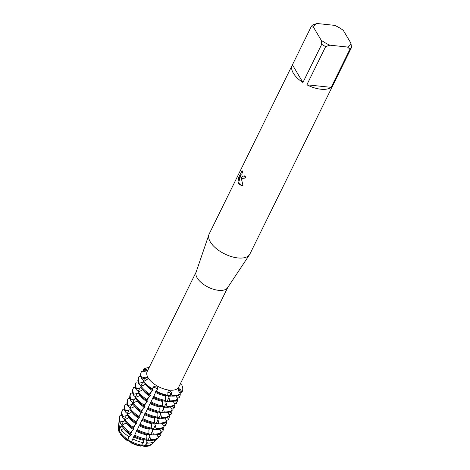 <?xml version="1.0" encoding="UTF-8"?>
<svg xmlns="http://www.w3.org/2000/svg" width="470" height="470" viewBox="0 0 470 470"><rect width="100%" height="100%" fill="white"/><g stroke="black" fill="none" stroke-linecap="round" stroke-linejoin="round"><path stroke-width="0.7" d="M144.037 371.294L143.144 369.802L143.344 369.397L145.9 371.083A2.203 1.081 -153.8 0 1 146.053 371.188A2.203 1.081 26.2 0 0 145.9 371.083L143.344 369.397A22.695 11.11 -153.8 0 1 149.143 367.534A22.695 11.11 -153.8 0 0 143.344 369.397L146.464 369.661L147.686 370.507L144.971 371.294L141.617 371.288A22.695 11.11 -153.8 0 0 141.787 378.015L145.124 377.14L147.874 377.78L147.974 378.603L146.728 379.836L143.45 381.552A22.695 11.11 26.2 0 0 151.775 389.137L153.96 386.428L156.88 385.988L157.72 388.62L156.199 391.751M155.881 388.108A2.203 1.081 26.2 0 0 153.338 387.744L151.975 388.731A22.695 11.11 -153.8 0 1 143.65 381.147A22.695 11.11 -153.8 0 0 151.975 388.731L153.338 387.744A2.203 1.081 -153.8 0 1 155.658 387.991A2.203 1.081 -153.8 0 1 157.162 389.689A2.203 1.081 26.2 0 0 155.881 388.108M156.134 391.674A22.695 11.11 26.2 0 0 161.651 394.048A22.695 11.11 26.2 0 0 167.731 395.675L168.101 390.934L169.429 390.317L171.515 392.485L172.038 396.128A22.695 11.11 26.2 0 0 180.116 394.201L180.316 393.801L178.535 390.817L178.171 388.238L180.028 389.184L182.043 391.904L179.252 390.482A2.203 1.081 26.2 0 0 178.195 390.106A2.203 1.081 -153.8 0 1 179.252 390.482L182.043 391.904L181.843 392.309L179.422 392.303M168.225 392.368A2.203 1.081 26.2 0 0 167.814 392.362A2.203 1.081 -153.8 0 1 170.798 393.772A2.203 1.081 26.2 0 0 168.225 392.368M146.84 379.784A2.203 1.081 26.2 0 0 144.56 378.509L141.787 378.015L144.56 378.509A2.203 1.081 -153.8 0 1 146.84 379.784M333.13 84.847A22.695 11.11 -153.8 0 1 332.948 85.252L249.922 253.976A22.695 11.11 -153.8 0 1 249.576 254.587L227.592 287.716A17.59 8.607 -153.8 0 1 212.957 289.097A17.59 8.607 -153.8 0 1 197.177 277.899A17.59 8.607 -153.8 0 1 196.09 272.212L208.927 234.583A22.695 11.11 -153.8 0 1 209.191 233.931L292.217 65.207A22.695 11.11 -153.8 0 1 292.428 64.819L311.216 26.631A22.695 11.11 -153.8 0 1 312.779 24.922L317.009 23.5L334.605 25.357A20.427 9.999 -153.8 0 1 343.347 30.444L350.949 43.24A20.427 9.999 -153.8 0 1 347.483 47.035L349.962 49.168L331.174 87.355L306.863 84.788L325.657 46.6L329.881 45.179L347.483 47.035M227.744 287.487L178.747 387.057A17.59 8.607 -153.8 0 1 164.353 389.078A17.59 8.607 -153.8 0 1 148.062 377.715A17.59 8.607 -153.8 0 1 147.181 371.523L196.178 271.954M249.576 254.587A22.695 11.11 -153.8 0 1 230.694 256.373A22.695 11.11 -153.8 0 1 210.325 241.927A22.695 11.11 -153.8 0 1 208.927 234.583M242.966 185.339L241.374 185.556L238.895 183.87L238.501 182.947L240.728 175.38L238.214 180.492L238.672 177.572L241.774 171.268L242.884 170.845L241.809 174.206L242.121 176.362L243.055 177.055L243.965 176.755L244.694 175.815A22.695 11.11 26.2 0 0 245.775 177.167L242.92 179.199L241.574 178.43L240.869 176.591L242.966 185.345M311.216 26.631L313.543 27.295L321.139 40.097L321.715 44.309L302.927 82.497A22.695 11.11 -153.8 0 1 293.351 73.203A22.695 11.11 -153.8 0 1 292.217 65.207M118.775 429.222A18.348 8.977 26.2 0 0 119.592 432.053L120.878 432.67L119.592 432.053A18.348 8.977 -153.8 0 1 118.775 429.222A18.348 8.977 -153.8 0 0 119.592 432.053L119.991 431.248L119.227 430.414L119.662 426.96L122.147 426.496M244.723 175.856L244.018 176.761L243.078 177.055M241.774 171.268L238.666 177.572M242.908 170.851L241.821 171.274M242.949 179.199L240.869 176.591M238.719 177.578L238.272 180.38M240.728 175.38L238.549 182.953L241.398 185.556M120.966 433.851A2.203 1.081 26.2 0 0 119.169 432.042L119.592 432.053M120.825 434.133L120.567 434.392A18.677 9.142 -153.8 0 0 127.652 440.848L128.022 440.69A18.348 8.977 -153.8 0 1 120.825 434.133A18.348 8.977 26.2 0 0 128.022 440.69A18.348 8.977 -153.8 0 1 120.825 434.133L121.131 433.51M172.237 395.722L170.798 393.772L172.237 395.722A22.695 11.11 -153.8 0 0 180.316 393.801A22.695 11.11 -153.8 0 1 172.237 395.722M150.365 444.767A18.348 8.977 -153.8 0 1 143.802 446.136A18.348 8.977 26.2 0 0 150.365 444.767A18.348 8.977 -153.8 0 1 143.802 446.136L144.026 446.5A2.203 1.081 26.2 0 0 140.859 446.001M141.311 445.084L140.941 445.836A18.348 8.977 -153.8 0 1 130.918 442.376A18.348 8.977 26.2 0 0 140.941 445.836L140.794 446.159L140.941 445.836A18.348 8.977 -153.8 0 1 130.918 442.376L130.924 442.752A2.203 1.081 26.2 0 0 127.652 440.848M140.788 446.2C141.617 444.79 142.715 444.908 144.102 446.547C142.715 444.908 141.617 444.79 140.788 446.2M181.872 385.183A22.695 11.11 -153.8 0 1 182.196 391.622A22.695 11.11 -153.8 0 1 182.043 391.904A22.695 11.11 -153.8 0 0 181.872 385.183L180.357 383.784M144.026 446.5A18.677 9.142 -153.8 0 0 150.905 444.861L150.782 444.473M127.587 440.854C129.514 440.349 130.631 440.995 130.936 442.799C130.631 440.995 129.514 440.349 127.587 440.854M167.931 395.27A22.695 11.11 -153.8 0 1 156.334 391.269A22.695 11.11 -153.8 0 0 167.931 395.27M140.794 446.159A18.677 9.142 -153.8 0 1 130.924 442.752M119.169 432.042A18.677 9.142 -153.8 0 1 118.475 427.735M331.174 87.355A22.695 11.11 -153.8 0 1 306.863 84.788M313.543 27.295A20.427 9.999 -153.8 0 1 317.009 23.5M329.881 45.179A20.427 9.999 -153.8 0 1 321.139 40.097M332.948 85.252A22.695 11.11 -153.8 0 1 332.737 85.64L351.525 47.458A22.695 11.11 -153.8 0 1 349.962 49.168M351.525 47.458L350.949 43.24M325.657 46.6A22.695 11.11 -153.8 0 1 321.715 44.309M302.927 82.497L292.428 64.819M145.506 383.978L144.325 384.936L141.118 386.293L140.718 387.104A22.695 11.11 26.2 0 0 149.043 394.688L152.92 389.883A18.348 8.977 -153.8 0 0 152.944 389.894L152.92 389.883M142.774 389.53L141.593 390.488L138.386 391.845L137.986 392.65A22.695 11.11 26.2 0 0 146.311 400.234L150.265 395.481A18.348 8.977 -153.8 0 1 150.212 395.446A18.348 8.977 -153.8 0 1 150.2 395.44M140.042 395.082L138.862 396.04L135.654 397.391L135.26 398.202A22.695 11.11 26.2 0 0 143.579 405.786L147.48 400.992A18.348 8.977 -153.8 0 1 147.468 400.986M137.31 400.634L136.136 401.591L132.922 402.943L132.528 403.754A22.695 11.11 26.2 0 0 140.853 411.338L144.748 406.544A18.348 8.977 -153.8 0 1 144.742 406.538M134.579 406.18L133.404 407.137L130.196 408.495L129.796 409.299A22.695 11.11 26.2 0 0 138.121 416.884L142.016 412.096A18.348 8.977 -153.8 0 1 142.011 412.09M131.853 411.732L130.672 412.689L127.464 414.041L127.065 414.851A22.695 11.11 26.2 0 0 135.389 422.436L139.285 417.648A18.348 8.977 -153.8 0 1 139.279 417.642M129.121 417.284L127.94 418.241L124.732 419.593L124.333 420.403A22.695 11.11 26.2 0 0 132.657 427.988L136.535 423.182A18.348 8.977 -153.8 0 0 136.553 423.194L136.535 423.182M126.389 422.83L122.153 425.08L121.953 426.243A22.09 10.81 26.2 0 0 130.055 433.622L130.419 432.617L133.486 429.592L133.803 428.734A18.348 8.977 -153.8 0 0 133.827 428.746L133.803 428.734M123.686 428.323L121.354 429.815L120.802 433.076A19.352 9.471 26.2 0 0 127.91 439.55L128.933 436.718L130.754 435.144L131.071 434.28A18.348 8.977 -153.8 0 0 131.095 434.298L131.071 434.28M122.165 425.074L120.144 423.194L120.302 421.966L124.744 420.944M124.897 419.522L122.476 417.272L122.87 416.461L127.476 415.392M127.623 413.976L125.202 411.72L125.602 410.909L130.208 409.84M130.355 408.424L127.934 406.168L128.334 405.363L132.94 404.288M133.086 402.872L130.666 400.622L131.065 399.811L135.666 398.742M135.818 397.326L133.398 395.07L133.797 394.26L138.397 393.19M138.55 391.774L136.13 389.518L136.529 388.714L141.129 387.638M141.282 386.223L138.862 383.966L139.255 383.162L143.861 382.092M144.225 380.906L141.593 378.421L141.787 378.015A22.695 11.11 -153.8 0 1 141.464 371.576A22.695 11.11 -153.8 0 1 141.617 371.288M168.965 397.503L169.705 400.869L169.306 401.68L167.173 401.145L168.965 397.503L168.378 396.187L168.777 395.376M166.233 403.054L166.973 406.421L166.574 407.231L164.441 406.697L166.233 403.054L165.646 401.738L166.045 400.928M163.501 408.6L164.242 411.973L163.848 412.778L161.709 412.243L163.501 408.6L162.92 407.284L163.313 406.48M160.769 414.152L161.51 417.519L161.116 418.329L158.978 417.795L160.769 414.152L160.188 412.836L160.587 412.026M158.037 419.704L158.784 423.071L158.384 423.881L156.246 423.347L158.037 419.704L157.456 418.388L157.855 417.577M155.312 425.25L156.052 428.622L155.652 429.427L153.52 428.893L155.312 425.25L154.724 423.934L155.124 423.129M152.58 430.802L153.32 434.168L152.92 434.979L150.788 434.445L152.58 430.802L151.992 429.486L152.392 428.675M149.848 436.354L150.553 439.562L149.771 440.425L148.056 439.996L149.848 436.354L149.26 435.038L149.66 434.227M146.928 439.779L146.534 440.584L147.374 443.081L145.171 445.507L144.196 445.325L143.802 446.136M172.038 396.128L169.905 395.593L170.798 393.772A12.338 6.463 96 0 1 171.515 392.485M161.651 394.048L160.681 393.701A18.348 8.977 -153.8 0 1 155.893 391.616L153.402 397.221A22.695 11.11 26.2 0 0 158.919 399.594L157.949 399.253A18.348 8.977 -153.8 0 1 153.161 397.168L150.67 402.772A22.695 11.11 26.2 0 0 156.187 405.146L155.218 404.805A18.348 8.977 -153.8 0 1 150.429 402.714L147.944 408.324A22.695 11.11 26.2 0 0 153.461 410.698L152.486 410.351A18.348 8.977 -153.8 0 1 147.703 408.265L145.212 413.87A22.695 11.11 26.2 0 0 150.729 416.244L149.754 415.903A18.348 8.977 -153.8 0 1 144.971 413.817L142.481 419.422A22.695 11.11 26.2 0 0 147.997 421.796L147.022 421.455A18.348 8.977 -153.8 0 1 142.24 419.363L139.749 424.974A22.695 11.11 26.2 0 0 145.265 427.348L144.296 427.001A18.348 8.977 -153.8 0 1 139.508 424.915L137.017 430.526A22.695 11.11 26.2 0 0 142.533 432.894L141.564 432.553A18.348 8.977 -153.8 0 1 136.776 430.467L134.297 436.089A22.09 10.81 26.2 0 0 139.666 438.398L138.832 438.105A18.348 8.977 -153.8 0 1 134.044 436.019L131.612 441.706A19.352 9.471 26.2 0 0 136.323 443.733A19.352 9.471 26.2 0 0 141.517 445.125L143.456 442.67L143.985 439.656M139.666 438.398A22.09 10.81 26.2 0 0 145.583 439.985L146.276 439.109L146.135 435.96L146.705 434.127M142.533 432.894A22.695 11.11 26.2 0 0 148.614 434.527L149.013 433.716L148.867 430.408L149.431 428.575M145.265 427.348A22.695 11.11 26.2 0 0 151.346 428.975L151.745 428.164L151.599 424.862L152.162 423.029M147.997 421.796A22.695 11.11 26.2 0 0 154.078 423.423L154.477 422.618L154.33 419.311L154.894 417.478M150.729 416.244A22.695 11.11 26.2 0 0 156.81 417.877L157.203 417.066L157.062 413.759L157.626 411.926M153.461 410.698A22.695 11.11 26.2 0 0 159.542 412.325L159.935 411.514L159.788 408.213L160.358 406.38M156.187 405.146A22.695 11.11 26.2 0 0 162.268 406.773L162.667 405.968L162.52 402.661L163.09 400.828M158.919 399.594A22.695 11.11 26.2 0 0 164.999 401.221L165.399 400.416L165.252 397.109L165.822 395.276M167.625 401.292L165.657 400.869M164.894 406.844L162.925 406.421M162.168 412.39L160.2 411.967M159.436 417.942L157.468 417.519M156.704 423.494L154.736 423.071M153.972 429.039L152.004 428.616M151.24 434.591L149.272 434.168M148.508 440.143L146.54 439.72M170.357 395.74L168.389 395.317M178.171 395.235L179.511 397.05L179.111 397.861L177.131 397.855M175.445 400.787L176.779 402.602L176.385 403.413L174.399 403.407M172.713 406.339L174.053 408.154L173.653 408.959L171.667 408.959M169.981 411.89L171.321 413.7L170.921 414.511L168.936 414.505M167.25 417.436L168.589 419.252L168.189 420.062L166.204 420.057M164.518 422.988L165.857 424.804L165.458 425.609L163.478 425.609M161.786 428.54L163.125 430.35L162.726 431.16L160.746 431.155M159.054 434.086L160.299 435.766L159.318 436.712L158.014 436.706M156.146 439.391L154.648 441.195M145.171 445.507A19.352 9.471 26.2 0 0 152.074 443.862L154.724 441.33L153.984 440.079M149.771 440.425A22.09 10.81 26.2 0 0 157.632 438.551L158.578 437.652L156.816 434.703M152.92 434.979A22.695 11.11 26.2 0 0 160.999 433.052L161.398 432.247L159.547 429.157M155.652 429.427A22.695 11.11 26.2 0 0 163.73 427.506L164.13 426.695L162.279 423.605M158.384 423.881A22.695 11.11 26.2 0 0 166.462 421.954L166.856 421.144L165.011 418.053M161.116 418.329A22.695 11.11 26.2 0 0 169.188 416.402L169.588 415.598L167.737 412.507M163.848 412.778A22.695 11.11 26.2 0 0 171.92 410.856L172.32 410.046L170.469 406.955M166.574 407.231A22.695 11.11 26.2 0 0 174.652 405.305L175.052 404.494L173.201 401.404M169.306 401.68A22.695 11.11 26.2 0 0 177.384 399.753L177.783 398.942L175.933 395.858M132.381 430.326L130.59 433.969L130.055 433.622M135.113 424.774L133.321 428.417L132.657 427.988M137.845 419.228L136.053 422.871L135.389 422.436M140.577 413.676L138.785 417.319L138.121 416.884M143.309 408.125L141.517 411.767L140.853 411.338M146.041 402.579L144.243 406.215L143.579 405.786M148.767 397.027L146.975 400.669L146.311 400.234M151.499 391.475L149.707 395.117L149.043 394.688M153.285 397.197L152.962 397.062L153.285 397.197M150.553 402.743L150.23 402.614L150.553 402.743M147.821 408.295L147.498 408.166L147.821 408.295M145.089 413.847L144.766 413.712L145.089 413.847M142.357 419.399L142.034 419.264L142.357 419.399M139.625 424.945L139.308 424.815L139.625 424.945M136.899 430.497L136.576 430.361L136.899 430.497M134.167 436.048L133.844 435.913L134.167 436.048M131.612 441.706L131.312 441.565L130.918 442.376M128.022 440.69L128.422 439.885L127.91 439.55L128.422 439.885A18.348 8.977 -153.8 0 1 128.363 439.844A18.348 8.977 -153.8 0 1 128.351 439.838L128.363 439.844M131.406 434.497L130.554 433.945M134.138 428.946L133.286 428.393M136.87 423.394L136.018 422.847M139.602 417.848L138.75 417.295M142.328 412.296L141.476 411.744M145.06 406.744L144.208 406.197M147.792 401.198L146.94 400.646M150.523 395.646L149.672 395.094M153.255 390.094L152.403 389.548M156.017 391.645L155.693 391.516L156.017 391.645M153.96 386.428A12.338 1.516 120.2 0 1 153.338 387.744L152.439 389.565L151.775 389.137M140.912 376.441L139.085 376.435A22.695 11.11 -153.8 0 0 138.932 376.723A22.695 11.11 -153.8 0 0 139.255 383.162M138.18 381.993L136.353 381.987A22.695 11.11 -153.8 0 0 136.2 382.274A22.695 11.11 -153.8 0 0 136.529 388.714M135.448 387.538L133.621 387.538A22.695 11.11 -153.8 0 0 133.468 387.821A22.695 11.11 -153.8 0 0 133.797 394.26M132.716 393.09L130.889 393.085A22.695 11.11 -153.8 0 0 130.736 393.372A22.695 11.11 -153.8 0 0 131.065 399.811M129.984 398.642L128.157 398.636A22.695 11.11 -153.8 0 0 128.01 398.924A22.695 11.11 -153.8 0 0 128.334 405.363M127.252 404.188L125.431 404.188A22.695 11.11 -153.8 0 0 125.279 404.47A22.695 11.11 -153.8 0 0 125.602 410.909M124.521 409.74L122.699 409.734A22.695 11.11 -153.8 0 0 122.547 410.022A22.695 11.11 -153.8 0 0 122.87 416.461M121.795 415.292L120.132 415.286A22.548 11.033 -153.8 0 0 119.439 417.483A22.548 11.033 -153.8 0 0 120.302 421.966M124.438 409.335L124.027 408.653L124.297 408.101M127.17 403.783L126.759 403.101L127.029 402.555M129.896 398.231L129.491 397.549L129.761 397.003M132.628 392.685L132.223 392.004L132.493 391.451M135.36 387.133L134.955 386.452L135.225 385.899M138.092 381.581L137.687 380.9L137.957 380.353M140.824 376.029L140.412 375.354L140.689 374.802M181.843 392.309A22.695 11.11 26.2 0 0 181.996 392.021L182.196 391.622M141.464 371.576L141.264 371.981A22.695 11.11 26.2 0 0 141.593 378.421M177.783 398.942A22.695 11.11 -153.8 0 1 169.705 400.869M171.585 396.016A18.348 8.977 -153.8 0 1 168.378 396.187M165.522 395.881A18.348 8.977 -153.8 0 1 155.494 392.427M165.399 400.416A22.695 11.11 -153.8 0 1 153.802 396.416M180.022 392.303A22.695 11.11 -153.8 0 1 180.227 393.654M180.245 393.942A22.695 11.11 -153.8 0 1 179.663 396.762A22.695 11.11 -153.8 0 1 179.511 397.05M149.442 393.878A22.695 11.11 -153.8 0 1 141.118 386.293M152.603 390.74A18.348 8.977 -153.8 0 1 145.406 384.184M143.755 381.099A18.348 8.977 -153.8 0 1 143.491 380.177M179.111 397.861A22.695 11.11 26.2 0 0 179.264 397.573L179.663 396.762M138.932 376.723L138.532 377.533A22.695 11.11 26.2 0 0 138.862 383.966M175.052 404.494A22.695 11.11 -153.8 0 1 166.973 406.421M168.853 401.568A18.348 8.977 -153.8 0 1 165.651 401.738M162.79 401.433A18.348 8.977 -153.8 0 1 152.762 397.973M162.667 405.968A22.695 11.11 -153.8 0 1 151.07 401.962M177.29 397.855A22.695 11.11 -153.8 0 1 177.372 398.266M177.513 399.494A22.695 11.11 -153.8 0 1 176.932 402.314A22.695 11.11 -153.8 0 1 176.779 402.602M146.71 399.43A22.695 11.11 -153.8 0 1 138.386 391.845M149.871 396.292A18.348 8.977 -153.8 0 1 142.674 389.736M140.994 386.552A18.348 8.977 -153.8 0 1 140.759 385.723M176.385 403.413A22.695 11.11 26.2 0 0 176.532 403.125L176.932 402.314M136.2 382.274L135.801 383.079A22.695 11.11 26.2 0 0 136.13 389.518M172.32 410.046A22.695 11.11 -153.8 0 1 164.242 411.973M166.121 407.114A18.348 8.977 -153.8 0 1 162.92 407.284M160.059 406.985A18.348 8.977 -153.8 0 1 150.036 403.524M159.935 411.514A22.695 11.11 -153.8 0 1 148.338 407.514M174.558 403.407A22.695 11.11 -153.8 0 1 174.646 403.812M174.781 405.046A22.695 11.11 -153.8 0 1 174.2 407.866A22.695 11.11 -153.8 0 1 174.053 408.154M143.979 404.976A22.695 11.11 -153.8 0 1 135.654 397.391M147.139 401.838A18.348 8.977 -153.8 0 1 139.942 395.282M138.262 392.098A18.348 8.977 -153.8 0 1 138.033 391.275M173.653 408.959A22.695 11.11 26.2 0 0 173.806 408.677L174.2 407.866M133.468 387.821L133.075 388.631A22.695 11.11 26.2 0 0 133.398 395.07M169.588 415.598A22.695 11.11 -153.8 0 1 161.51 417.519M163.39 412.666A18.348 8.977 -153.8 0 1 160.188 412.836M157.327 412.537A18.348 8.977 -153.8 0 1 147.304 409.076M157.203 417.066A22.695 11.11 -153.8 0 1 145.606 413.065M171.826 408.959A22.695 11.11 -153.8 0 1 171.914 409.364M172.049 410.592A22.695 11.11 -153.8 0 1 171.468 413.418A22.695 11.11 -153.8 0 1 171.321 413.7M141.247 410.527A22.695 11.11 -153.8 0 1 132.922 402.943M144.407 407.39A18.348 8.977 -153.8 0 1 137.211 400.834M135.53 397.649A18.348 8.977 -153.8 0 1 135.301 396.827M170.921 414.511A22.695 11.11 26.2 0 0 171.074 414.223L171.468 413.418M130.736 393.372L130.343 394.183A22.695 11.11 26.2 0 0 130.666 400.622M166.856 421.144A22.695 11.11 -153.8 0 1 158.784 423.071M160.664 418.218A18.348 8.977 -153.8 0 1 157.456 418.388M154.595 418.083A18.348 8.977 -153.8 0 1 144.572 414.622M154.477 422.618A22.695 11.11 -153.8 0 1 142.88 418.611M169.094 414.505A22.695 11.11 -153.8 0 1 169.182 414.916M169.317 416.144A22.695 11.11 -153.8 0 1 168.742 418.964A22.695 11.11 -153.8 0 1 168.589 419.252M138.515 416.079A22.695 11.11 -153.8 0 1 130.196 408.495M141.676 412.942A18.348 8.977 -153.8 0 1 134.479 406.386M132.798 403.201A18.348 8.977 -153.8 0 1 132.569 402.373M168.189 420.062A22.695 11.11 26.2 0 0 168.342 419.775L168.742 418.964M128.01 398.924L127.611 399.729A22.695 11.11 26.2 0 0 127.934 406.168M164.13 426.695A22.695 11.11 -153.8 0 1 156.052 428.622M157.932 423.764A18.348 8.977 -153.8 0 1 154.724 423.934M151.863 423.635A18.348 8.977 -153.8 0 1 141.84 420.174M151.745 428.164A22.695 11.11 -153.8 0 1 140.148 424.163M166.362 420.057A22.695 11.11 -153.8 0 1 166.451 420.462M166.586 421.696A22.695 11.11 -153.8 0 1 166.01 424.516A22.695 11.11 -153.8 0 1 165.857 424.804M135.789 421.625A22.695 11.11 -153.8 0 1 127.464 414.041M138.944 418.494A18.348 8.977 -153.8 0 1 131.753 411.931M130.067 408.747A18.348 8.977 -153.8 0 1 129.838 407.925M165.458 425.609A22.695 11.11 26.2 0 0 165.61 425.327L166.01 424.516M125.279 404.47L124.879 405.281A22.695 11.11 26.2 0 0 125.202 411.72M161.398 432.247A22.695 11.11 -153.8 0 1 153.32 434.168M155.2 429.316A18.348 8.977 -153.8 0 1 151.992 429.486M149.137 429.186A18.348 8.977 -153.8 0 1 139.108 425.726M149.013 433.716A22.695 11.11 -153.8 0 1 137.416 429.715M163.63 425.609A22.695 11.11 -153.8 0 1 163.719 426.014M163.854 427.248A22.695 11.11 -153.8 0 1 163.278 430.068A22.695 11.11 -153.8 0 1 163.125 430.35M133.057 427.177A22.695 11.11 -153.8 0 1 124.732 419.593M136.212 424.04A18.348 8.977 -153.8 0 1 129.021 417.483M127.335 414.299A18.348 8.977 -153.8 0 1 127.106 413.477M162.726 431.16A22.695 11.11 26.2 0 0 162.879 430.873L163.278 430.068M122.547 410.022L122.147 410.833A22.695 11.11 26.2 0 0 122.476 417.272M158.578 437.652A22.548 11.033 -153.8 0 1 150.553 439.562M152.468 434.868A18.348 8.977 -153.8 0 1 149.26 435.038M146.405 434.732A18.348 8.977 -153.8 0 1 136.376 431.278M146.276 439.109A22.548 11.033 -153.8 0 1 134.755 435.138M161.028 432.999A22.548 11.033 -153.8 0 1 160.299 435.766M130.419 432.617A22.548 11.033 -153.8 0 1 122.153 425.08M133.486 429.592A18.348 8.977 -153.8 0 1 126.289 423.035M124.603 419.851A18.348 8.977 -153.8 0 1 124.374 419.023M119.439 417.483L119.298 418.799A22.09 10.81 26.2 0 0 120.144 423.194M154.724 441.33A20.656 10.111 -153.8 0 1 147.374 443.081M149.736 440.413A18.348 8.977 -153.8 0 1 146.534 440.584M143.673 440.284A18.348 8.977 -153.8 0 1 133.644 436.824M143.456 442.67A20.656 10.111 -153.8 0 1 132.898 439.027M156.492 439.233A20.656 10.111 -153.8 0 1 156.299 439.603M128.933 436.718A20.656 10.111 -153.8 0 1 121.354 429.815M130.754 435.144A18.348 8.977 -153.8 0 1 123.557 428.587M122.03 425.82A18.348 8.977 -153.8 0 1 121.648 424.575M119.662 426.96A20.656 10.111 -153.8 0 1 118.869 422.853A20.656 10.111 -153.8 0 1 119.421 420.991M118.869 422.853L118.475 426.56A19.352 9.471 26.2 0 0 119.227 430.414M136.323 443.733L136.1 443.651A18.348 8.977 -153.8 0 1 131.312 441.565M145.829 371.23L145.9 371.083A12.338 10.651 -137.6 0 0 146.464 369.661M143.661 380.33L144.56 378.509A12.338 8.607 149.3 0 0 145.124 377.14M178.835 391.322L179.252 390.482A12.338 10.651 42.4 0 1 180.028 389.184M120.872 426.643L119.292 429.856M123.604 421.091L121.812 424.733M126.336 415.539L124.544 419.181M129.068 409.987L127.276 413.629M131.8 404.441L130.008 408.083M134.532 398.889L132.74 402.531M137.263 393.337L135.472 396.98M139.989 387.791L138.198 391.434M142.721 382.239L140.929 385.882M147.116 441.906L145.536 445.119M176.685 395.699L176.303 396.474M173.953 401.245L173.571 402.026M171.221 406.797L170.839 407.572M168.495 412.349L168.107 413.124M165.763 417.895L165.381 418.676M163.031 423.447L162.649 424.222M160.299 428.998L159.917 429.774M157.567 434.544L157.186 435.326M154.971 439.82L154.454 440.872M129.65 435.878L128.069 439.092"/></g></svg>
